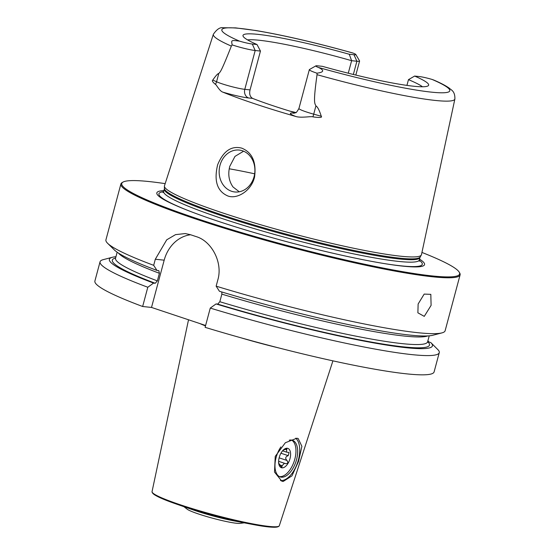 <?xml version="1.0" encoding="UTF-8"?>
<svg xmlns="http://www.w3.org/2000/svg" width="555" height="555" viewBox="0 0 555 555"><rect width="100%" height="100%" fill="white"/><g stroke="black" fill="none" stroke-linecap="round" stroke-linejoin="round"><path stroke-width="0.83" d="M244.228 522.838L240.037 523.379A28.097 2.74 -165 0 1 198.933 514.124A28.097 2.74 15 0 1 187.229 509.233L183.871 506.666M152.465 492.639A65.261 6.369 15 0 0 176.261 504.016C161.422 498.876 151.661 494.429 152.049 491.619A65.872 6.431 15 0 0 180.84 504.96A65.872 6.431 -165 0 0 245.081 522.331A65.872 6.431 -165 0 0 279.311 525.717C278.242 528.346 267.565 527.319 252.143 524.35L234.272 520.944A35.118 3.427 -165 0 1 195.984 510.871A35.118 3.427 15 0 1 193.438 510.003L176.261 504.016A65.261 6.369 15 0 0 180.992 505.626A65.261 6.369 -165 0 0 252.143 524.35A65.261 6.369 -165 0 0 278.437 526.397M283.182 481.469L281.801 481.171L274.51 472.041L275.231 456.383L285.353 442.73L296.876 438.228L298.174 438.506L301.892 446.352L298.562 461.399L291.923 475.892L283.182 481.469M142.649 306.499A175.581 17.136 -165 0 1 94.898 281.031L100.053 261.787A175.581 17.136 -165 0 1 103.272 259.636L112.422 257.263A167.235 16.317 15 0 0 153.582 283.092L147.803 287.247L142.649 306.499L151.515 307.435L164.183 260.177A35.118 29.734 96 0 1 190.629 234.758M205.607 325.48L151.515 307.435M216.048 303.932A167.235 16.317 15 0 0 430.833 342.601L438.429 350.184A175.581 17.136 -165 0 1 439.255 352.675L434.1 371.926A175.581 17.136 -165 0 1 205.114 327.339L210.269 308.087L216.048 303.932L217.713 304.112L219.829 301.726L221.861 294.136A161.54 15.762 15 0 0 427.725 335.928M439.255 352.675A175.581 17.136 -165 0 1 210.269 308.087M147.803 287.247A175.581 17.136 -165 0 1 100.053 261.787M459.228 272.179A174.881 17.066 15 0 1 376.359 266.691A174.881 17.066 15 0 1 198.163 218.989A174.881 17.066 -165 0 1 123.009 182.089L122.156 182.574A175.581 17.136 -165 0 0 120.9 183.976A175.581 17.136 -165 0 0 197.608 219.627A175.581 17.136 15 0 0 369.241 266.012A175.581 17.136 15 0 0 460.102 274.871A175.581 17.136 15 0 0 459.72 273.025L459.228 272.179A174.881 17.066 15 0 0 421.939 252.435M460.102 274.871L445.131 330.745A175.581 17.136 -165 0 1 441.912 332.896A175.581 17.136 -165 0 1 216.145 286.165L217.775 280.081C223.145 262.48 211.51 241.03 196.172 236.61A175.581 17.136 -165 0 1 193.313 235.66A175.581 17.136 -165 0 1 190.49 234.716L185.259 233.565L175.54 234.633L166.722 239.815L155.31 259.24L153.679 265.325A175.581 17.136 -165 0 1 107.642 243.326A175.581 17.136 -165 0 1 105.929 239.857L120.9 183.976M431.096 305.375L424.263 316.371L417.88 312.812L418.137 304.008L424.18 294.088L430.819 294.351L431.096 305.375M216.145 286.165L219.44 291.271A167.235 16.317 -165 0 0 432.761 335.269L441.912 332.896M221.799 291.986L221.861 294.136M153.582 283.092L155.247 283.272L157.356 280.892L159.396 273.296L158.827 270.653M153.679 265.325L156.975 270.438L158.64 270.611M115.953 256.708A167.235 16.317 15 0 0 112.422 257.263M427.898 340.798L428.904 341.956M430.833 342.601L427.697 341.554M156.975 270.438A167.235 16.317 -165 0 1 114.379 249.958L107.642 243.326M123.009 182.089A174.881 17.066 -165 0 1 165.168 183.636M419.545 259.116A138.583 13.521 15 0 1 384.143 263.556A138.583 13.521 15 0 1 217.366 221.015A138.583 13.521 -165 0 1 192.342 212.163A138.583 13.521 -165 0 1 163.905 190.622M222.562 212.884A133.034 12.98 -165 0 1 164.405 186.216A133.034 12.98 -165 0 1 164.467 185.814L213.356 34.292A125.028 12.203 -165 0 0 231.345 46.093C220.453 73.683 220.314 71.546 218.774 73.524C217.851 73.44 215.853 75.626 212.78 80.066C211.795 80.676 212.662 82.098 215.375 84.325C216.159 84.194 219.392 91.055 222.881 92.158A127.331 12.425 -165 0 0 254.891 103.827A127.331 12.425 -165 0 0 295.565 116.404C300.997 118.277 311.508 116.009 312.93 116.869A7.021 0.576 105.5 0 0 313.7 114.163L315.906 105.929C314.9 103.098 312.888 104.52 317.044 74.682A125.028 12.203 15 0 0 454.885 99.005L421.46 254.676A133.034 12.98 15 0 1 421.307 255.057A133.034 12.98 15 0 1 351.1 247.71A133.034 12.98 15 0 1 222.562 212.884M241.751 148.143C252.261 152.479 256.528 162.129 254.551 177.08C251.228 191.343 236.499 199.599 227.605 195.866C217.13 191.184 213.807 180.819 217.643 164.766C223.325 151.05 231.359 145.507 241.751 148.143M293.685 113.289L295.614 112.679C295.891 113.192 297.001 111.791 298.937 108.482A17.136 1.672 15 0 0 313.7 114.163L321.276 116.259C319.312 110.147 317.522 106.699 315.906 105.929M321.276 116.259C322.462 117.605 319.68 117.806 312.93 116.869M260.455 51.067L255.189 50.512A17.136 1.672 -165 0 1 232.129 44.886C231.477 40.314 230.471 39.953 239.524 41.139A11.87 1.159 -165 0 0 252.289 44.025L257.014 44.525L260.455 51.067L250.055 89.889C249.126 93.927 249.965 96.764 252.58 98.395A93.06 9.081 15 0 0 273.018 105.734A93.06 9.081 -165 0 0 295.413 112.783M219.988 165.334A21.069 17.843 96 0 1 239.233 150.065A21.069 17.843 96 0 1 254.065 176.705A21.069 17.843 96 0 1 234.814 191.975A21.069 17.843 96 0 1 219.988 165.334M243.61 151.203L234.994 156.385L229.763 166.368C227.793 174.18 228.868 181.041 232.996 186.952L239.26 191.787M295.884 112.526A93.06 9.081 15 0 0 289.932 111.132M315.871 65.865L309.461 69.528A17.136 1.672 15 0 0 309.336 69.659A17.136 1.672 15 0 0 316.967 73.191C324.058 72.199 324.543 70.291 318.417 67.453A11.87 1.159 15 0 1 315.871 65.865A11.87 1.159 15 0 1 317.654 65.83L322.379 66.329A96.098 9.38 -165 0 0 428.363 85.636A96.098 9.38 -165 0 0 414.627 76.063L408.473 79.649L406.933 85.394M408.473 79.649A93.06 9.081 -165 0 1 422.466 86.76M247.551 39.898A93.06 9.081 -165 0 1 351.627 60.682L348.269 73.211M231.345 46.093L232.129 44.886M316.967 73.191L317.044 74.682M454.885 99.005C455.149 90.819 450.785 89.889 449.585 88.398C446.053 85.838 440.809 83.063 433.837 80.08L432.116 79.448A11.87 1.159 -165 0 0 419.351 76.562L414.627 76.063M257.014 44.525A96.098 9.38 -165 0 1 243.007 35.971A96.098 9.38 -165 0 1 349.268 54.258L353.993 54.758A11.87 1.159 15 0 0 355.831 54.501A11.87 1.159 15 0 0 353.223 53.134L352.564 52.912C315.788 42.673 283.667 35.229 256.202 30.574L235.639 27.882L223.249 27.75C220.12 27.07 216.818 29.248 213.356 34.292M353.348 74.474L356.893 61.237L351.627 60.682L349.268 54.258M353.993 54.758L356.893 61.237A17.136 1.672 15 0 0 359.591 61.05A17.136 1.672 15 0 0 359.55 60.87L355.831 54.501M295.711 438.193A22.824 11.939 -71.6 0 1 297.3 463.376A22.824 11.939 -71.6 0 1 280.448 480.554M289.301 440.171A19.314 10.101 108.4 0 1 291.292 440.046A19.314 10.101 -71.6 0 1 292.429 440.288A19.314 10.101 -71.6 0 1 296.231 460.754A19.314 10.101 -71.6 0 1 281.343 477.182A19.314 10.101 108.4 0 1 280.206 476.932A19.314 10.101 108.4 0 1 280.899 446.935M291.555 440.08A19.314 10.101 -71.6 0 1 294.275 461.004A19.314 10.101 -71.6 0 1 279.637 476.613A19.314 10.101 -71.6 0 1 279.373 476.579M281.989 467.83A10.184 5.328 -71.6 0 1 278.971 464.639A10.184 5.328 -71.6 0 1 284.056 449.383A10.184 5.328 -71.6 0 1 287.233 448.253A10.184 5.328 -71.6 0 1 290.001 458.61A10.184 5.328 -71.6 0 1 281.989 467.83M282.571 450.813L286.477 452.117L286.859 448.495L282.988 450.355M281.669 467.372L278.478 462.835M286.477 452.117L289.037 452.505L288.239 455.655C285.402 456.723 284.979 458.326 286.949 460.449C288.461 462.953 287.844 463.98 285.09 463.536L285.492 463.702M281.794 467.4L282.148 465.7L279.838 464.93M285.09 463.536L284.396 463.245L282.148 465.7M199.696 323.51A75.286 7.347 15 0 0 205.496 325.91M279.151 348.034A75.286 7.347 -165 0 1 241.03 337.815M164.183 260.177L155.31 259.24M427.669 341.644A164.169 16.019 -165 0 1 217.713 304.112M155.247 283.272A164.169 16.019 -165 0 1 115.606 258.026M219.829 301.726A161.54 15.762 15 0 0 427.607 341.873L427.593 342.303M115.343 258.637L115.544 258.255A161.54 15.762 15 0 0 157.356 280.892M118.416 253.045A161.54 15.762 15 0 0 159.396 273.296M193.105 212.454A136.329 13.306 -165 0 1 163.593 191.718M383.338 263.424A136.329 13.306 15 0 0 419.261 260.219M162.997 192.516L163.676 191.461A132.326 12.911 -165 0 0 221.487 218.323A132.326 12.911 15 0 0 350.836 253.288A132.326 12.911 15 0 0 419.316 259.962L419.379 261.211M164.329 189.026L164.405 188.457A132.451 12.925 -165 0 0 222.312 215.007A132.451 12.925 15 0 0 350.288 249.681A132.451 12.925 15 0 0 420.19 256.993L419.969 257.52A132.326 12.911 15 0 1 351.495 250.846A132.326 12.911 15 0 1 222.139 215.888A132.326 12.911 -165 0 1 164.329 189.026L163.676 191.461M252.58 98.395L248.661 97.978A24.163 2.359 -165 0 1 222.881 92.158M294.337 113.171L294.143 113.158A24.163 2.359 15 0 0 295.565 116.404M254.655 173.812A110.618 10.795 15 0 0 229.229 168.789M250.055 89.889L244.79 89.334A17.136 1.672 -165 0 1 216.568 81.758L212.78 80.066M252.289 44.025L255.189 50.512L244.79 89.334A7.021 5.945 -84 0 0 248.661 97.978M218.774 73.524L216.568 81.758A7.021 5.973 -65.9 0 1 215.375 84.325M318.417 67.453A118.014 11.516 15 0 0 431.242 92.123A118.014 11.516 15 0 0 432.116 79.448M353.223 53.134A118.014 11.516 15 0 0 240.405 28.465A118.014 11.516 15 0 0 239.524 41.139M286.435 449.71L284.909 449.203M286.949 460.449L279.13 457.84M288.239 455.655L280.934 453.22M152.049 491.619L188.527 319.784M279.311 525.717L332.924 360.854M427.607 341.873L429.23 335.824M115.544 258.255L117.16 252.206M419.969 257.52L419.316 259.962M164.405 188.457L164.405 186.216M420.19 256.993L421.307 255.057M298.937 108.482L309.336 69.659M355.831 75.078L359.591 61.05M278.631 461.323L284.396 463.245"/></g></svg>
